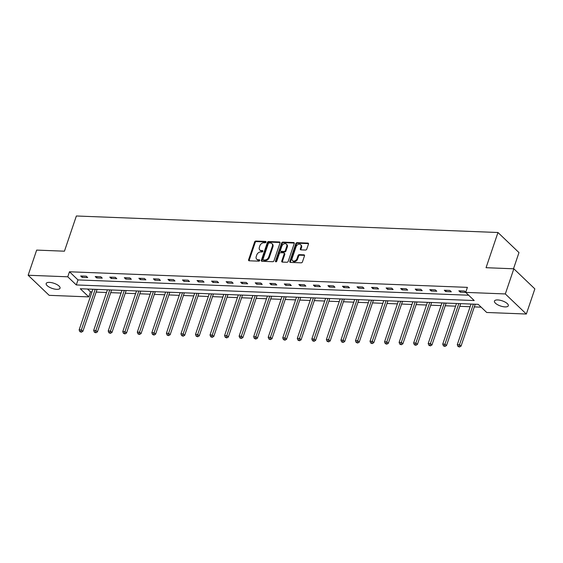 <?xml version="1.0" encoding="UTF-8"?>
<svg xmlns="http://www.w3.org/2000/svg" width="563" height="563" viewBox="0 0 563 563"><rect width="100%" height="100%" fill="white"/><g stroke="black" fill="none" stroke-linecap="round" stroke-linejoin="round"><path stroke-width="0.84" d="M265.989 242.139A0.788 0.57 -46.3 0 0 265.588 241.421L255.862 241.041A1.126 0.816 -46.3 0 0 254.61 241.991L248.6 259.768A1.126 0.816 -46.3 0 0 249.177 260.789L258.903 261.169A0.788 0.57 -46.3 0 0 259.367 259.789L258.114 259.74A3.589 2.611 -46.3 0 1 256.7 259.177A3.589 2.611 -46.3 0 1 256.249 256.461L256.756 254.983A3.589 2.611 -46.3 0 1 260.753 251.935L262.006 251.985A0.788 0.57 -46.3 0 0 262.478 250.605L261.218 250.556A3.589 2.611 -46.3 0 1 259.803 249.993A3.589 2.611 -46.3 0 1 259.36 247.284L259.86 245.799A3.589 2.611 -46.3 0 1 263.857 242.759L265.117 242.808A0.788 0.57 -46.3 0 0 265.989 242.139M505.011 306.898A7.319 2.716 18.7 0 1 497.586 304.717A7.319 2.716 18.7 0 1 494.448 301.071A7.319 2.716 18.7 0 1 497.741 299.945A7.319 2.716 18.7 0 1 505.173 302.12A7.319 2.716 18.7 0 1 508.312 305.765A7.319 2.716 18.7 0 1 505.011 306.898M56.743 289.333A7.319 2.716 18.7 0 1 49.312 287.158A7.319 2.716 18.7 0 1 46.18 283.513A7.319 2.716 18.7 0 1 49.474 282.387A7.319 2.716 18.7 0 1 56.905 284.561A7.319 2.716 18.7 0 1 60.044 288.207A7.319 2.716 18.7 0 1 56.743 289.333M305.533 250.042A1.126 0.816 -46.3 0 0 306.779 249.092L308.468 244.103A1.126 0.816 -46.3 0 0 307.891 243.082L297.088 242.66A1.126 0.816 -46.3 0 0 295.842 243.61L289.825 261.38A1.126 0.816 -46.3 0 0 290.402 262.4L301.205 262.83A1.126 0.816 -46.3 0 0 302.451 261.872L304.492 255.855A1.126 0.816 -46.3 0 0 303.914 254.828L299.291 254.645A1.126 0.816 -46.3 0 0 298.038 255.602L297.032 258.586A3.005 2.182 -46.3 0 1 294.97 260.852A3.005 2.182 -46.3 0 1 292.507 260.662A3.005 2.182 -46.3 0 1 292.134 258.396L296.096 246.693A3.005 2.182 -46.3 0 1 298.151 244.426A3.005 2.182 -46.3 0 1 300.614 244.624A3.005 2.182 -46.3 0 1 300.987 246.89L300.332 248.839A1.126 0.816 -46.3 0 0 300.909 249.859L305.533 250.042M28.15 275.251L36.658 250.099L64.442 251.189L76.364 215.988L497.966 232.505L486.052 267.707L513.836 268.797L505.321 293.942L526.342 314.027L486.714 312.479L478.191 304.337L80.27 288.742L88.792 296.891L49.164 295.336L28.15 275.251L67.771 276.799L76.294 284.941L474.215 300.536L465.7 292.387L505.321 293.942M465.742 292.267L464.433 291.022L458.838 290.804L460.26 292.155L465.707 292.373L467.403 287.362L69.474 271.774L67.771 276.799M280.008 242.991A1.126 0.816 -46.3 0 0 279.424 241.963L268.628 241.541A1.126 0.816 -46.3 0 0 267.376 242.491L261.366 260.268A1.126 0.816 -46.3 0 0 261.943 261.288L272.745 261.711A1.126 0.816 -46.3 0 0 273.991 260.76L280.008 242.991M282.858 242.097L293.661 242.526A1.126 0.816 -46.3 0 1 294.238 243.547L288.221 261.316A1.126 0.816 -46.3 0 1 286.975 262.267L282.352 262.091A1.126 0.816 -46.3 0 1 281.774 261.063L284.209 253.857A1.126 0.816 -46.3 0 0 283.632 252.836L280.564 252.717A1.126 0.816 -46.3 0 0 279.318 253.667L276.778 261.169A0.788 0.57 -46.3 0 1 275.497 261.119L281.613 243.054A1.126 0.816 -46.3 0 1 282.858 242.097L283.428 242.646L294.224 243.068L293.661 242.526M513.498 268.783L518.98 252.59L497.966 232.505M69.474 271.774L77.997 279.917L468.662 295.223M82.099 277.341L87.694 277.559L86.273 276.201L80.678 275.983L82.099 277.341L82.536 276.06M96.646 277.911L102.241 278.129L100.819 276.771L95.224 276.553L96.646 277.911L97.082 276.63M111.192 278.481L116.78 278.699L115.366 277.341L109.771 277.123L111.192 278.481L111.622 277.2M125.732 279.051L131.327 279.269L129.905 277.911L124.317 277.693L125.732 279.051L126.168 277.77M140.278 279.621L145.873 279.839L144.452 278.481L138.857 278.263L140.278 279.621L140.715 278.34M154.825 280.191L160.42 280.409L158.998 279.051L153.403 278.833L154.825 280.191L155.261 278.91M169.364 280.761L174.959 280.979L173.545 279.621L167.95 279.403L169.364 280.761L169.801 279.473M183.911 281.331L189.506 281.549L188.084 280.191L182.489 279.973L183.911 281.331L184.347 280.043M198.458 281.901L204.052 282.119L202.631 280.761L197.036 280.543L198.458 281.901L198.894 280.613M213.004 282.471L218.599 282.689L217.177 281.331L211.582 281.113L213.004 282.471L213.433 281.183M227.543 283.041L233.138 283.259L231.717 281.901L226.129 281.683L227.543 283.041L227.98 281.753M242.09 283.611L247.685 283.829L246.263 282.471L240.668 282.253L242.09 283.611L242.526 282.323M256.637 284.181L262.231 284.399L260.81 283.041L255.215 282.823L256.637 284.181L257.073 282.893M271.183 284.751L276.771 284.969L275.356 283.611L269.761 283.393L271.183 284.751L271.612 283.463M285.722 285.321L291.317 285.54L289.896 284.181L284.301 283.963L285.722 285.321L286.159 284.034M300.269 285.891L305.864 286.11L304.442 284.751L298.847 284.533L300.269 285.891L300.705 284.604M314.816 286.461L320.41 286.68L318.989 285.321L313.394 285.103L314.816 286.461L315.245 285.174M329.355 287.031L334.95 287.25L333.528 285.891L327.94 285.673L329.355 287.031L329.791 285.744M343.902 287.602L349.496 287.82L348.075 286.461L342.48 286.243L343.902 287.602L344.338 286.314M358.448 288.172L364.043 288.39L362.621 287.031L357.026 286.813L358.448 288.172L358.884 286.884M372.995 288.742L378.582 288.96L377.168 287.602L371.573 287.383L372.995 288.742L373.424 287.454M387.534 289.312L393.129 289.53L391.707 288.172L386.112 287.953L387.534 289.312L387.97 288.024M402.081 289.882L407.675 290.1L406.254 288.742L400.659 288.523L402.081 289.882L402.517 288.594M416.627 290.445L422.222 290.67L420.8 289.312L415.205 289.093L416.627 290.445L417.056 289.164M431.167 291.015L436.761 291.24L435.347 289.882L429.752 289.663L431.167 291.015L431.603 289.734M445.713 291.585L451.308 291.81L449.886 290.452L444.291 290.234L445.713 291.585L446.149 290.304M87.532 289.03L90.495 291.859L91.973 291.916M96.16 292.084L106.52 292.486M110.707 292.654L121.066 293.056M125.253 293.224L135.613 293.626M139.793 293.787L150.152 294.196M154.339 294.358L164.699 294.766M168.886 294.928L179.245 295.336M183.432 295.498L193.792 295.906M197.972 296.068L208.331 296.476M212.518 296.638L222.878 297.046M227.065 297.208L237.424 297.616M241.604 297.778L251.964 298.186M256.151 298.348L266.51 298.756M270.697 298.918L281.057 299.326M285.244 299.488L295.603 299.896M299.783 300.058L310.143 300.466M314.33 300.628L324.689 301.036M328.876 301.198L339.236 301.606M343.416 301.768L353.775 302.176M357.962 302.338L368.322 302.746M372.509 302.908L382.868 303.316M387.055 303.478L397.415 303.886M401.595 304.048L411.954 304.456M416.141 304.618L426.501 305.026M430.688 305.188L441.047 305.596M445.227 305.758L455.587 306.166M459.774 306.328L470.133 306.729M474.32 306.898L481.154 307.166M513.836 268.797L534.85 288.882L526.342 314.027M90.495 291.859L88.792 296.891M77.997 279.917L76.294 284.941M460.26 292.155L460.696 290.874M259.803 249.993L260.373 250.535A3.589 2.611 -46.3 0 0 261.788 251.098L261.218 250.556M262.921 251.14L261.788 251.098M256.7 259.177L257.27 259.719A3.589 2.611 -46.3 0 0 258.677 260.282L258.114 259.74M259.817 260.324L258.677 260.282M266.032 241.963L256.432 241.583A1.126 0.816 -46.3 0 0 255.18 242.533L249.163 260.31A1.126 0.816 -46.3 0 0 249.113 260.782M280.057 242.512A1.126 0.816 -46.3 0 0 279.994 242.505L269.198 242.083A1.126 0.816 -46.3 0 0 267.946 243.04L261.929 260.81A1.126 0.816 -46.3 0 0 261.879 261.281M269.17 242.963A0.788 0.57 -46.3 0 0 268.291 243.631L263.012 259.226A0.788 0.57 -46.3 0 0 263.421 259.944L264.744 260A3.589 2.611 -46.3 0 0 268.741 256.953L272.351 246.291A3.589 2.611 -46.3 0 0 271.908 243.582A3.589 2.611 -46.3 0 0 270.493 243.019L269.17 242.963M263.111 259.825L263.681 260.366A0.788 0.57 -46.3 0 0 263.984 260.486L263.421 259.944M271.908 243.582L272.478 244.124A3.589 2.611 -46.3 0 1 272.921 246.833L269.311 257.495A3.589 2.611 -46.3 0 1 265.314 260.542L263.984 260.486M284.069 253.012L284.639 253.554A1.126 0.816 -46.3 0 1 284.779 254.399L282.337 261.605A1.126 0.816 -46.3 0 0 282.288 262.084M283.428 242.646A1.126 0.816 -46.3 0 0 282.176 243.596L276.06 261.661A0.788 0.57 -46.3 0 0 276.025 261.83M286.743 246.376A3.005 2.182 -46.3 0 0 286.37 244.11A3.005 2.182 -46.3 0 0 283.907 243.92A3.005 2.182 -46.3 0 0 281.845 246.186L280.451 250.31A1.126 0.816 -46.3 0 0 281.036 251.33L284.097 251.45A1.126 0.816 -46.3 0 0 285.35 250.5L286.743 246.376L287.313 246.925A3.005 2.182 -46.3 0 0 286.94 244.652L286.37 244.11M280.592 251.154L281.155 251.696A1.126 0.816 -46.3 0 0 281.599 251.872L281.036 251.33M287.313 246.925L285.913 251.042A1.126 0.816 -46.3 0 1 284.667 251.992L281.599 251.872M300.614 244.624L301.184 245.165A3.005 2.182 -46.3 0 1 301.557 247.431L300.895 249.381A1.126 0.816 -46.3 0 0 300.846 249.852M292.507 260.662L293.077 261.204A3.005 2.182 -46.3 0 0 295.54 261.394A3.005 2.182 -46.3 0 0 297.595 259.128L297.032 258.586M304.541 255.377A1.126 0.816 -46.3 0 0 304.477 255.37L299.861 255.194A1.126 0.816 -46.3 0 0 298.608 256.144L297.595 259.128M308.517 243.631A1.126 0.816 -46.3 0 0 308.454 243.624L297.658 243.202A1.126 0.816 -46.3 0 0 296.405 244.152L290.395 261.922A1.126 0.816 -46.3 0 0 290.346 262.4M92.881 289.241L79.13 329.876L81.459 329.967L82.881 331.325L97.068 289.403M80.741 331.656L79.812 331.621L81.311 332.198L80.741 331.656L95.217 289.333M79.812 331.621L79.13 329.876M82.881 331.325L81.311 332.198M107.427 289.811L93.669 330.446L96.006 330.537L97.42 331.896L111.615 289.973M95.288 332.226L94.352 332.191L95.858 332.768L95.288 332.226L109.757 289.903M94.352 332.191L93.669 330.446M97.42 331.896L95.858 332.768M121.974 290.381L108.216 331.016L110.545 331.107L111.967 332.466L126.161 290.543M109.834 332.796L108.898 332.761L110.397 333.338L109.834 332.796L124.303 290.473M108.898 332.761L108.216 331.016M111.967 332.466L110.397 333.338M136.513 290.951L122.762 331.586L125.092 331.677L126.513 333.036L140.701 291.113M124.374 333.366L123.445 333.331L124.944 333.908L124.374 333.366L138.85 291.043M123.445 333.331L122.762 331.586M126.513 333.036L124.944 333.908M151.06 291.521L137.309 332.156L139.638 332.247L141.06 333.606L155.247 291.683M138.92 333.936L137.991 333.901L139.49 334.478L138.92 333.936L153.389 291.613M137.991 333.901L137.309 332.156M141.06 333.606L139.49 334.478M165.606 292.084L151.848 332.726L154.185 332.817L155.599 334.176L169.794 292.253M153.467 334.506L152.531 334.471L154.037 335.048L153.467 334.506L167.936 292.176M152.531 334.471L151.848 332.726M155.599 334.176L154.037 335.048M180.153 292.654L166.395 333.296L168.724 333.387L170.146 334.746L184.333 292.823M168.013 335.076L167.077 335.034L168.576 335.618L168.013 335.076L182.482 292.746M167.077 335.034L166.395 333.296M170.146 334.746L168.576 335.618M194.692 293.224L180.941 333.866L183.271 333.958L184.692 335.316L198.88 293.393M182.553 335.647L181.624 335.604L183.123 336.188L182.553 335.647L197.029 293.316M181.624 335.604L180.941 333.866M184.692 335.316L183.123 336.188M209.239 293.795L195.488 334.436L197.817 334.528L199.239 335.886L213.426 293.963M197.099 336.217L196.17 336.174L197.669 336.758L197.099 336.217L211.568 293.886M196.17 336.174L195.488 334.436M199.239 335.886L197.669 336.758M223.785 294.365L210.027 335.006L212.357 335.098L213.778 336.456L227.973 294.533M211.646 336.787L210.71 336.744L212.209 337.328L211.646 336.787L226.115 294.456M210.71 336.744L210.027 335.006M213.778 336.456L212.209 337.328M238.332 294.935L224.574 335.576L226.903 335.668L228.325 337.026L242.512 295.103M226.185 337.357L225.256 337.314L226.755 337.899L226.185 337.357L240.661 295.026M225.256 337.314L224.574 335.576M228.325 337.026L226.755 337.899M252.871 295.505L239.12 336.146L241.45 336.238L242.871 337.596L257.059 295.674M240.732 337.927L239.803 337.884L241.302 338.469L240.732 337.927L255.201 295.596M239.803 337.884L239.12 336.146M242.871 337.596L241.302 338.469M267.418 296.075L253.66 336.716L255.996 336.808L257.411 338.166L271.605 296.244M255.278 338.49L254.342 338.454L255.848 339.039L255.278 338.49L269.747 296.166M254.342 338.454L253.66 336.716M257.411 338.166L255.848 339.039M281.964 296.645L268.206 337.286L270.536 337.378L271.957 338.736L286.145 296.814M269.825 339.06L268.889 339.025L270.388 339.609L269.825 339.06L284.294 296.736M268.889 339.025L268.206 337.286M271.957 338.736L270.388 339.609M296.504 297.215L282.753 337.856L285.082 337.948L286.504 339.306L300.691 297.384M284.364 339.63L283.435 339.595L284.934 340.179L284.364 339.63L298.84 297.306M283.435 339.595L282.753 337.856M286.504 339.306L284.934 340.179M311.05 297.785L297.299 338.426L299.629 338.518L301.05 339.869L315.238 297.947M298.911 340.2L297.982 340.165L299.481 340.749L298.911 340.2L313.38 297.876M297.982 340.165L297.299 338.426M301.05 339.869L299.481 340.749M325.597 298.355L311.839 338.996L314.168 339.088L315.59 340.439L329.784 298.517M313.457 340.77L312.521 340.735L314.02 341.319L313.457 340.77L327.926 298.446M312.521 340.735L311.839 338.996M315.59 340.439L314.02 341.319M340.143 298.925L326.385 339.566L328.715 339.658L330.136 341.009L344.324 299.087M327.997 341.34L327.068 341.305L328.567 341.882L327.997 341.34L342.473 299.016M327.068 341.305L326.385 339.566M330.136 341.009L328.567 341.882M354.683 299.495L340.932 340.136L343.261 340.228L344.683 341.579L358.87 299.657M342.543 341.91L341.614 341.875L343.113 342.452L342.543 341.91L357.012 299.586M341.614 341.875L340.932 340.136M344.683 341.579L343.113 342.452M369.229 300.065L355.471 340.706L357.808 340.791L359.222 342.149L373.417 300.227M357.09 342.48L356.154 342.445L357.66 343.022L357.09 342.48L371.559 300.156M356.154 342.445L355.471 340.706M359.222 342.149L357.66 343.022M383.776 300.635L370.018 341.269L372.347 341.361L373.769 342.719L387.956 300.797M371.636 343.05L370.7 343.015L372.199 343.592L371.636 343.05L386.105 300.726M370.7 343.015L370.018 341.269M373.769 342.719L372.199 343.592M398.315 301.205L384.564 341.84L386.894 341.931L388.315 343.289L402.503 301.367M386.176 343.62L385.247 343.585L386.746 344.162L386.176 343.62L400.652 301.296M385.247 343.585L384.564 341.84M388.315 343.289L386.746 344.162M412.862 301.775L399.111 342.41L401.44 342.501L402.862 343.859L417.049 301.937M400.722 344.19L399.793 344.155L401.292 344.732L400.722 344.19L415.191 301.867M399.793 344.155L399.111 342.41M402.862 343.859L401.292 344.732M427.408 302.345L413.65 342.98L415.987 343.071L417.401 344.429L431.596 302.507M415.269 344.76L414.333 344.725L415.832 345.302L415.269 344.76L429.738 302.437M414.333 344.725L413.65 342.98M417.401 344.429L415.832 345.302M441.955 302.915L428.197 343.55L430.526 343.641L431.948 344.999L446.135 303.077M429.815 345.33L428.879 345.295L430.378 345.872L429.815 345.33L444.284 303.007M428.879 345.295L428.197 343.55M431.948 344.999L430.378 345.872M456.494 303.485L442.743 344.12L445.073 344.211L446.494 345.569L460.682 303.647M444.355 345.9L443.426 345.865L444.925 346.442L444.355 345.9L458.824 303.577M443.426 345.865L442.743 344.12M446.494 345.569L444.925 346.442M471.041 304.055L457.283 344.69L459.619 344.781L461.034 346.139L475.228 304.217M458.901 346.47L457.965 346.435L459.471 347.012L458.901 346.47L473.37 304.147M457.965 346.435L457.283 344.69M461.034 346.139L459.471 347.012M266.032 241.851L265.588 241.421M259.817 260.212L259.367 259.789M262.921 251.035L262.478 250.605M249.163 260.31L248.6 259.768M255.18 242.533L254.61 241.991M256.432 241.583L255.862 241.041M261.929 260.81L261.366 260.268M267.946 243.04L267.376 242.491M269.198 242.083L268.628 241.541M279.994 242.505L279.424 241.963M265.314 260.542L264.744 260M269.311 257.495L268.741 256.953M272.921 246.833L272.351 246.291M282.337 261.605L281.774 261.063M284.779 254.399L284.209 253.857M276.06 261.661L275.497 261.119M282.176 243.596L281.613 243.054M284.667 251.992L284.097 251.45M285.913 251.042L285.35 250.5M300.895 249.381L300.332 248.839M301.557 247.431L300.987 246.89M298.608 256.144L298.038 255.602M299.861 255.194L299.291 254.645M304.477 255.37L303.914 254.828M290.395 261.922L289.825 261.38M296.405 244.152L295.842 243.61M297.658 243.202L297.088 242.66M308.454 243.624L307.891 243.082"/></g></svg>
